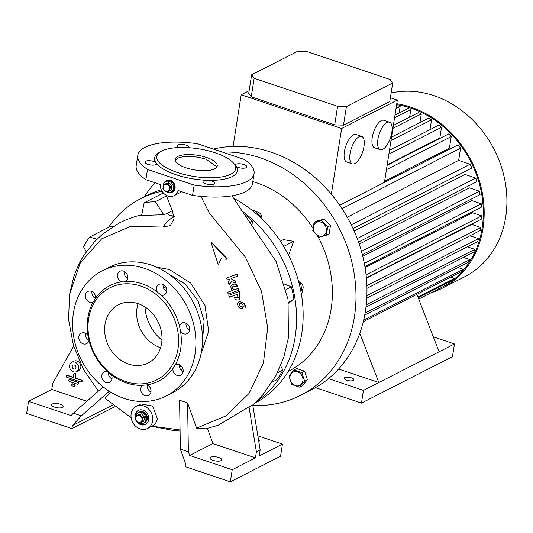 <?xml version="1.0" encoding="UTF-8"?>
<svg xmlns="http://www.w3.org/2000/svg" width="533" height="533" viewBox="0 0 533 533"><rect width="100%" height="100%" fill="white"/><g stroke="black" fill="none" stroke-linecap="round" stroke-linejoin="round"><path stroke-width="0.8" d="M135.629 417.459A5.883 4.957 63 0 1 138.114 412.722A5.883 4.957 63 0 1 141.638 412.522A5.883 4.957 63 0 1 145.855 417.679A5.883 4.957 63 0 1 143.464 423.209A5.883 4.957 63 0 1 139.932 423.409A5.883 4.957 63 0 1 138.866 422.922M144.636 422.602A5.883 4.957 -117 0 0 144.876 422.489A5.883 4.957 -117 0 0 147.288 418.958A5.883 4.957 -117 0 0 145.096 413.015A5.883 4.957 -117 0 0 139.526 412.002L139.053 412.242A5.883 4.957 63 0 1 142.578 412.042A5.883 4.957 63 0 1 146.802 417.199A5.883 4.957 63 0 1 144.403 422.729A5.883 4.957 -117 0 0 146.822 419.198A5.883 4.957 -117 0 0 144.63 413.255A5.883 4.957 -117 0 0 139.053 412.242L138.114 412.722M138.38 422.256A3.598 3.031 63 0 1 135.795 417.879A3.598 3.031 63 0 1 139.426 415.6A3.598 3.031 63 0 1 142.018 419.971A3.598 3.031 63 0 1 138.38 422.256M139.546 414.694A4.411 3.718 63 0 1 139.726 414.754A4.411 3.718 63 0 1 139.906 414.814L141.605 413.948A4.411 3.718 63 0 0 141.245 413.828L136.221 415.547L141.245 413.828M141.951 422.123L143.657 421.25A4.411 3.718 63 0 0 143.89 420.977L142.191 421.843A4.411 3.718 63 0 1 141.951 422.123L138.633 422.975A4.411 3.718 63 0 1 138.447 422.916A4.411 3.718 63 0 1 138.267 422.849L135.529 419.964A4.411 3.718 63 0 1 135.402 419.564L135.982 415.82A4.411 3.718 63 0 1 136.221 415.547M142.191 421.843L142.777 418.105L144.476 417.239A4.411 3.718 63 0 0 144.343 416.839L142.644 417.705A4.411 3.718 63 0 1 142.777 418.105M142.644 417.705L139.906 414.814M144.343 416.839L141.605 413.948M143.89 420.977L144.476 417.239M163.151 186.377A5.883 4.957 63 0 1 165.636 181.64A5.883 4.957 63 0 1 169.161 181.44A5.883 4.957 63 0 1 173.378 186.597A5.883 4.957 63 0 1 170.986 192.127A5.883 4.957 63 0 1 167.455 192.326A5.883 4.957 63 0 1 166.389 191.833M172.159 191.52A5.883 4.957 -117 0 0 172.399 191.407A5.883 4.957 -117 0 0 174.817 187.876A5.883 4.957 -117 0 0 172.619 181.926A5.883 4.957 -117 0 0 167.049 180.92L166.576 181.16A5.883 4.957 63 0 1 170.107 180.96A5.883 4.957 63 0 1 174.324 186.117A5.883 4.957 63 0 1 171.926 191.647A5.883 4.957 -117 0 0 174.344 188.116A5.883 4.957 -117 0 0 172.152 182.166A5.883 4.957 -117 0 0 166.576 181.16L165.636 181.64M165.91 191.167A3.598 3.031 63 0 1 163.318 186.797A3.598 3.031 63 0 1 166.949 184.518A3.598 3.031 63 0 1 169.541 188.889A3.598 3.031 63 0 1 165.91 191.167M167.069 183.612A4.411 3.718 63 0 1 167.249 183.665A4.411 3.718 63 0 1 167.429 183.732L169.134 182.866A4.411 3.718 63 0 0 168.768 182.746L163.744 184.465L168.768 182.746M169.481 191.041L171.18 190.168A4.411 3.718 63 0 0 171.413 189.895L169.714 190.761A4.411 3.718 63 0 1 169.481 191.041L166.156 191.887A4.411 3.718 63 0 1 165.97 191.833A4.411 3.718 63 0 1 165.79 191.767L163.051 188.882A4.411 3.718 63 0 1 162.925 188.482L163.511 184.738A4.411 3.718 63 0 1 163.744 184.465M169.714 190.761L170.3 187.023L171.999 186.15A4.411 3.718 63 0 0 171.866 185.757L170.167 186.623A4.411 3.718 63 0 1 170.3 187.023M170.167 186.623L167.429 183.732M171.866 185.757L169.134 182.866M171.413 189.895L171.999 186.15M312.971 228.171A103.868 87.499 -117 0 0 256.313 182.706A103.868 87.499 -117 0 0 252.815 181.606M280.371 241.189L283.409 239.637L293.61 241.329L288.56 255.28M293.61 241.329L283.663 246.406M288.166 371.448A103.868 87.499 -117 0 0 317.768 236.266M293.996 369.982L296.774 368.563L304.616 371.195L307.401 379.769L302.344 385.712L299.566 387.131L304.623 381.188L301.838 372.614L293.996 369.982L288.939 375.925L291.724 384.5L299.566 387.131M314.09 222.394L316.869 220.982L324.311 219.07L330.447 225.539L329.134 233.92L326.356 235.339L327.668 226.958L321.532 220.489L314.09 222.394L312.778 230.776L318.907 237.245L326.356 235.339M252.835 405.486A130.778 110.178 -117 0 0 300.699 395.273A130.778 110.178 -117 0 0 353.952 272.35A130.778 110.178 -117 0 0 260.211 157.808A130.778 110.178 -117 0 0 222.214 152.032M155.043 182.772A130.778 110.178 -117 0 0 144.303 196.844M300.699 395.273L311.678 389.67A130.778 110.178 -117 0 0 364.932 266.747A130.778 110.178 -117 0 0 271.197 152.205A130.778 110.178 -117 0 0 213.42 149.073M307.401 379.769L304.623 381.188M304.616 371.195L301.838 372.614M297.501 371.847A7.455 6.283 63 0 1 302.871 380.908A7.455 6.283 63 0 1 295.342 385.632A7.455 6.283 63 0 1 289.972 376.571A7.455 6.283 63 0 1 297.501 371.847M145.003 306.961A40.048 33.739 -117 0 0 161.939 340.167M138.047 303.61A32.693 27.543 -117 0 0 118.459 304.723A32.693 27.543 -117 0 0 105.141 335.457A32.693 27.543 -117 0 0 128.58 364.092A32.693 27.543 -117 0 0 148.167 362.973A32.693 27.543 -117 0 0 161.486 332.239A32.693 27.543 -117 0 0 138.047 303.61A32.693 27.543 -117 0 0 160.58 347.756M125.828 381.628A51.654 43.519 -117 0 0 178.009 348.862A51.654 43.519 -117 0 0 140.799 286.068A51.654 43.519 -117 0 0 88.618 318.834A51.654 43.519 -117 0 0 125.828 381.628M157.242 291.957A5.883 4.957 63 0 1 156.522 287.913A5.883 4.957 63 0 1 158.941 284.382A5.883 4.957 63 0 1 164.517 285.388A5.883 4.957 63 0 1 166.709 291.331A5.883 4.957 63 0 1 164.291 294.862A5.883 4.957 63 0 1 161.073 295.155L157.242 291.957A53.62 45.172 -117 0 0 142.025 283.769A53.62 45.172 -117 0 0 125.888 281.424L125.162 281.857L121.491 281.864A53.62 45.172 -117 0 0 95.607 298.12L93.215 301.945A53.62 45.172 -117 0 0 87.965 335.464L88.978 340.427A53.62 45.172 -117 0 0 107.439 371.581L111.27 374.779A53.62 45.172 -117 0 0 126.488 382.967A53.62 45.172 -117 0 0 142.624 385.312L143.057 385.033M121.491 281.864A5.883 4.957 63 0 1 117.553 274.821A5.883 4.957 63 0 1 119.972 271.29A5.883 4.957 63 0 1 125.541 272.296A5.883 4.957 63 0 1 127.733 278.239A5.883 4.957 63 0 1 125.888 281.424M127.72 278.339A5.883 4.957 63 0 1 124.142 271.457A5.883 4.957 63 0 1 124.156 271.357M93.215 301.945A5.883 4.957 63 0 1 93.148 301.978A5.883 4.957 63 0 1 87.572 300.972A5.883 4.957 63 0 1 85.38 295.022A5.883 4.957 63 0 1 87.798 291.491A5.883 4.957 63 0 1 93.242 292.39A5.883 4.957 63 0 1 95.607 298.12M95.48 298.513A5.883 4.957 63 0 1 91.969 291.664A5.883 4.957 63 0 1 91.989 291.564M88.978 340.427A5.883 4.957 63 0 1 86.619 343.638A5.883 4.957 63 0 1 81.049 342.632A5.883 4.957 63 0 1 78.857 336.689A5.883 4.957 63 0 1 81.276 333.158A5.883 4.957 63 0 1 87.965 335.464M88.964 340.181A5.883 4.957 63 0 1 85.447 333.325A5.883 4.957 63 0 1 85.46 333.225M111.27 374.779A5.883 4.957 63 0 1 111.983 378.823A5.883 4.957 63 0 1 109.565 382.354A5.883 4.957 63 0 1 103.995 381.348A5.883 4.957 63 0 1 101.803 375.405A5.883 4.957 63 0 1 104.221 371.874A5.883 4.957 63 0 1 107.439 371.581M111.97 378.923A5.883 4.957 63 0 1 108.372 372.167M144.436 268.346A70.296 59.216 -117 0 0 102.309 270.751A70.296 59.216 -117 0 0 73.687 336.823A70.296 59.216 -117 0 0 124.076 398.391A70.296 59.216 -117 0 0 166.196 395.986A70.296 59.216 -117 0 0 194.825 329.914A70.296 59.216 -117 0 0 144.436 268.346M179.528 326.309A5.883 4.957 63 0 1 181.886 323.098A5.883 4.957 63 0 1 187.463 324.104A5.883 4.957 63 0 1 189.655 330.047A5.883 4.957 63 0 1 187.236 333.585A5.883 4.957 63 0 1 180.547 331.279L179.528 326.309A53.62 45.172 -117 0 0 161.073 295.155M175.297 364.799A5.883 4.957 63 0 1 175.364 364.759A5.883 4.957 63 0 1 180.934 365.771A5.883 4.957 63 0 1 183.132 371.714A5.883 4.957 63 0 1 180.714 375.245A5.883 4.957 63 0 1 175.27 374.346A5.883 4.957 63 0 1 172.905 368.623L175.297 364.799A53.62 45.172 -117 0 0 180.547 331.279M147.021 384.873A5.883 4.957 63 0 1 150.959 391.915A5.883 4.957 63 0 1 148.54 395.446A5.883 4.957 63 0 1 142.971 394.44A5.883 4.957 63 0 1 140.772 388.497A5.883 4.957 63 0 1 142.624 385.312L147.021 384.873A53.62 45.172 -117 0 0 172.905 368.623M166.196 395.986L172.785 392.621A70.296 59.216 -117 0 0 201.414 326.549A70.296 59.216 -117 0 0 151.026 264.988A70.296 59.216 -117 0 0 108.905 267.393L102.309 270.751M166.696 291.431A5.883 4.957 63 0 1 163.118 284.549A5.883 4.957 63 0 1 163.131 284.449M150.939 392.015A5.883 4.957 63 0 1 147.361 385.132A5.883 4.957 63 0 1 147.381 385.033M183.112 371.814A5.883 4.957 63 0 1 179.534 364.932A5.883 4.957 63 0 1 179.554 364.832M189.635 330.147A5.883 4.957 63 0 1 186.057 323.264A5.883 4.957 63 0 1 186.077 323.171M156.635 267.166L169.374 269.545L190.714 283.083L204.972 305.442L208.703 331.22L200.988 354.112M182.926 368.923L180.72 369.735M238.664 290.312L228.311 294.136L227.571 292.324L232.128 290.638L230.682 286.687L232.295 284.336L234.347 284.116L236.326 284.589L237.185 286.681L233.188 286.081L232.381 287.26C232.461 289.006 233.274 289.799 234.82 289.646L237.925 288.5L238.664 290.312L238.977 290.152L238.238 288.34L235.133 289.486C233.587 289.639 232.774 288.846 232.694 287.1L233.341 286.021M232.441 290.478L227.571 292.324M237.185 286.681L237.498 286.521L236.645 284.429L234.66 283.956L232.455 284.262M239.47 291.358L228.804 295.342L239.47 291.358L240.216 293.17L239.484 293.483L239.317 299.786L237.265 300.006L235.286 299.533L234.427 297.441L238.504 297.934M239.317 299.786L239.923 293.443M245.893 307.075L244.414 303.45L239.21 301.258L244.101 303.61L245.58 307.235L245.893 307.075M245.58 307.235L243.601 306.761L242.548 304.183L240.103 303.011L239.297 304.183C239.377 305.929 240.19 306.728 241.735 306.568L242.475 308.38L242.788 308.221L242.049 306.408C240.503 306.568 239.69 305.769 239.61 304.023L240.263 302.937M235.699 283.056L231.449 281.664L229.117 284.442L228.377 282.63L229.596 279.052L227.265 279.912L226.525 278.099L236.879 274.275L237.625 276.087L231.056 278.512L233.267 280.511L234.813 280.878L235.699 283.056L236.019 282.896L235.126 280.718L233.581 280.351L231.375 278.353M229.65 284.196L229.117 284.442M229.43 284.282L231.762 281.504M228.757 282.443L228.377 282.63M237.625 276.087L237.938 275.927L237.198 274.115L226.525 278.099M218.283 264.794L210.888 242.069L227.171 259.218L220.902 258.918L218.283 264.794L221.215 258.758M227.171 259.218L227.484 259.058L211.201 241.909L210.888 242.069M187.589 402.928L179.581 400.236L180.367 449.119L188.376 451.811L187.589 402.928L196.597 428.119L225.959 415.92L249.018 393.474L263.409 363.066L267.693 327.802L261.483 291.278L245.393 257.133L209.329 213.107L200.988 196.397M98.398 391.095L83.574 369.582L73.427 345.357L68.624 319.9L69.443 294.822L80.33 262.769L101.636 238.864L130.472 226.398L162.991 227.071L170.42 225.586L174.071 218.85L172.505 211.201L166.223 195.258M110.697 392.155L105.054 398.271L131.138 417.759M180.061 429.944L151.978 426.2C154.916 424.728 156.709 422.203 157.342 418.618L152.704 406.059L140.945 403.941L136.241 406.339A12.426 10.467 63 0 1 148.007 408.465A12.426 10.467 63 0 1 152.638 421.017A12.426 10.467 63 0 1 147.528 428.472A12.426 10.467 63 0 1 135.768 426.347A12.426 10.467 63 0 1 131.138 413.795A12.426 10.467 63 0 1 136.241 406.339M151.972 426.2L147.528 428.472M242.475 308.38C239.384 308.7 237.758 307.108 237.598 303.617L239.21 301.258M234.427 297.441L238.351 298.02L237.058 294.383L229.543 297.154L228.804 295.342M239.157 291.518L239.903 293.33M180.367 449.119L185.544 463.59L185.071 466.615L230.336 481.819L232.228 469.726L189.668 455.429L188.376 451.811M207.464 428.405L212.894 443.583L255.454 457.874L256.4 451.831L260.164 449.905L259.218 455.955L282.443 444.109L280.545 456.208L230.336 481.819M255.454 457.874L232.228 469.726M218.697 457.481A5.883 2.065 -171.1 0 1 221.688 459.832A5.883 2.065 -171.1 0 1 213.047 460.359A5.883 2.065 -171.1 0 1 210.062 458.007A5.883 2.065 -171.1 0 1 218.697 457.481M258.405 439.232A5.883 2.065 -171.1 0 1 259.344 440.618A5.883 2.065 -171.1 0 1 258.752 441.351M212.894 443.583L189.668 455.429M282.443 444.109L257.845 435.847M256.4 451.831L248.978 406.852L217.964 425.394L205.671 428.799L196.597 428.119M260.164 449.905L252.742 404.933L248.978 406.852M103.149 386.905L73.347 413.175L81.349 415.86L109.265 391.262M81.349 415.86L72.388 425.581L71.915 428.605L26.65 413.401L28.542 401.309L71.102 415.6L73.347 413.175M86.872 401.249L51.768 389.456L28.542 401.309M51.768 389.456L52.714 383.414L73.654 346.097M114.628 406.819L71.915 428.605M54.626 407.145A5.883 2.065 8.9 0 0 63.267 406.619A5.883 2.065 8.9 0 0 60.276 404.267A5.883 2.065 8.9 0 0 51.641 404.794A5.883 2.065 8.9 0 0 54.626 407.145M112.53 405.1L72.388 425.581M74.553 386.278A0.979 0.826 -117 0 0 74.42 384.44L72.481 383.793A0.979 0.826 -117 0 0 71.748 383.927M78.078 384.066A0.979 0.826 -117 0 0 77.938 382.228L69.97 379.549A0.979 0.826 -117 0 0 69.23 379.683M81.596 381.855A0.979 0.826 -117 0 0 81.462 380.016L75.306 377.95L75.873 374.319A0.979 0.826 -117 0 0 74.433 373.26M73.334 377.284L67.458 375.312A0.979 0.826 -117 0 0 66.718 375.445M76.486 371.648L78.684 370.528A5.23 4.404 -117 0 0 80.829 367.39A5.23 4.404 -117 0 0 78.884 362.107A5.23 4.404 -117 0 0 73.927 361.207L71.728 362.333A5.23 4.404 -117 0 0 69.583 365.471A5.23 4.404 -117 0 0 71.535 370.755A5.23 4.404 -117 0 0 76.486 371.648A5.23 4.404 -117 0 0 78.637 368.51A5.23 4.404 -117 0 0 76.685 363.226A5.23 4.404 -117 0 0 71.728 362.333M66.152 376.091A0.979 0.826 -117 0 0 66.858 377.284L80.863 381.988A0.979 0.826 -117 0 0 81.149 380.176L74.993 378.11L75.559 374.479A0.979 0.826 -117 0 0 73.867 373.913L73.294 377.537L67.138 375.472A0.979 0.826 -117 0 0 66.152 376.091M68.664 380.335A0.979 0.826 -117 0 0 69.37 381.528L77.345 384.206A0.979 0.826 -117 0 0 77.625 382.388L69.656 379.709A0.979 0.826 -117 0 0 68.664 380.335M71.175 384.573A0.979 0.826 -117 0 0 71.882 385.765L73.82 386.418A0.979 0.826 -117 0 0 74.1 384.599L72.168 383.953A0.979 0.826 -117 0 0 71.175 384.573M75.946 367.61A2.125 1.792 -117 0 0 75.153 365.458A2.125 1.792 -117 0 0 73.141 365.098A2.125 1.792 -117 0 0 72.268 366.371A2.125 1.792 -117 0 0 73.061 368.516A2.125 1.792 -117 0 0 75.073 368.883A2.125 1.792 -117 0 0 75.946 367.61M136.235 420.843A7.848 6.609 -117 0 0 145.449 424.395A7.848 6.609 -117 0 0 148.674 419.684A7.848 6.609 -117 0 0 145.749 411.762A7.848 6.609 -117 0 0 138.32 410.417A7.848 6.609 -117 0 0 135.096 415.127A7.848 6.609 -117 0 0 135.429 419.045M138.48 410.337A7.848 6.609 -117 0 0 135.409 414.967A7.848 6.609 -117 0 0 135.529 418.099M138.307 422.869A7.848 6.609 -117 0 0 145.609 424.315M178.202 190.548A10.46 8.814 63 0 1 174.164 195.644A10.46 8.814 63 0 1 164.744 194.259A10.46 8.814 63 0 1 160.24 184.518L145.889 179.694L147.501 169.414L194.159 185.084L192.546 195.371L178.202 190.548M164.271 182.752A6.536 5.51 63 0 1 166.436 180.5A6.536 5.51 63 0 1 172.632 181.62A6.536 5.51 63 0 1 175.064 188.222A6.536 5.51 63 0 1 172.379 192.146A6.536 5.51 63 0 1 169.287 192.58M172.539 192.067A6.536 5.51 63 0 1 170.014 192.48M164.784 182.219A6.536 5.51 63 0 1 166.596 180.421M175.244 160.273L177.549 158.268C184.831 155.469 194.358 155.796 206.138 159.24L216.911 166.796M186.024 167.828A21.253 7.469 8.9 0 0 217.217 165.916A21.253 7.469 8.9 0 0 206.418 157.428A21.253 7.469 8.9 0 0 175.224 159.34A21.253 7.469 8.9 0 0 186.024 167.828M177.076 172.392A39.888 14.011 8.9 0 0 221.555 176.956A39.888 14.011 8.9 0 0 233.561 163.151A39.888 14.011 8.9 0 0 215.365 152.864A39.888 14.011 8.9 0 0 160.506 151.712A39.888 14.011 8.9 0 0 177.076 172.392M160.506 151.712L158.468 152.991A41.847 14.704 8.9 0 0 155.669 162.398A5.883 2.065 8.9 0 0 145.749 161.199A5.883 2.065 8.9 0 0 145.029 161.999A5.883 2.065 8.9 0 0 149.227 164.697A5.883 2.065 8.9 0 0 155.936 164.617A5.883 2.065 8.9 0 0 156.655 163.818A5.883 2.065 8.9 0 0 156.662 163.778L155.669 162.398M156.662 163.778A41.847 14.704 8.9 0 0 175.85 174.691A41.847 14.704 8.9 0 0 205.598 180.214A5.883 2.065 8.9 0 0 203.04 181.48A5.883 2.065 8.9 0 0 206.031 183.832A5.883 2.065 8.9 0 0 214.666 183.305A5.883 2.065 8.9 0 0 211.674 180.954A5.883 2.065 8.9 0 0 209.056 180.334L205.598 180.214M188.722 147.694A5.883 2.065 8.9 0 0 188.835 147.401A5.883 2.065 8.9 0 0 185.844 145.049A5.883 2.065 8.9 0 0 177.203 145.582A5.883 2.065 8.9 0 0 179.141 147.521M174.284 216.438L169.048 215.425C169.454 214.652 168.621 214.066 166.556 213.68L172.279 210.762M174.051 216.125A102.01 85.933 -117 0 0 169.048 215.425M243.101 213.26A115.741 97.506 63 0 1 252.469 221.122L250.004 222.388M252.469 221.122L252.022 225.059M166.429 196.017L155.33 201.681L163.731 214.726L166.556 213.68M163.384 192.986L144.15 202.793A115.741 97.506 63 0 1 155.33 201.681M163.731 214.726L141.618 215.452L144.15 202.793M284.682 284.182L291.371 286.761L286.054 289.472M291.371 286.761A115.741 97.506 63 0 1 293.95 299.393L288.46 302.191M293.95 299.393L288.593 303.157M280.618 365.845L282.89 370.022L277.42 372.814M282.89 370.022A115.741 97.506 63 0 1 276.807 379.743L272.19 382.101M86.313 251.876L83.534 246.766A115.741 97.506 63 0 1 89.611 237.045L110.951 226.159L112.756 226.678M89.611 237.045L97.026 239.17M209.056 180.334A41.847 14.704 8.9 0 0 236.199 166.483A5.883 2.065 8.9 0 0 246.119 167.688A5.883 2.065 8.9 0 0 246.846 166.889A5.883 2.065 8.9 0 0 242.642 164.191A5.883 2.065 8.9 0 0 235.939 164.271A5.883 2.065 8.9 0 0 235.213 165.07A5.883 2.065 8.9 0 0 235.213 165.11L236.199 166.483M235.213 165.11A41.847 14.704 8.9 0 0 235.113 164.99L233.561 163.151M194.159 185.084A58.85 20.674 8.9 0 0 254.074 173.545A58.85 20.674 8.9 0 0 244.367 159.474L197.716 143.797A58.85 20.674 8.9 0 0 137.794 155.336A58.85 20.674 8.9 0 0 147.501 169.414M192.546 195.371A58.85 20.674 8.9 0 0 252.469 183.832L254.074 173.545M137.794 155.336L136.181 165.623A58.85 20.674 8.9 0 0 145.889 179.694M231.962 195.824L276.181 261.67L288.047 299.446L288.406 337.755L283.703 357.596L275.661 376.178L262.822 394.826L252.762 405.06M254.674 403.328A117.047 98.605 -117 0 0 301.745 333.605A117.047 98.605 -117 0 0 232.921 197.91M256.473 401.609A117.047 98.605 -117 0 0 295.155 336.969A117.047 98.605 -117 0 0 240.676 210.049M161.266 189.721A117.047 98.605 -117 0 0 147.281 195.325L140.692 198.689A117.047 98.605 -117 0 0 108.565 227.378M162.065 191.227A117.047 98.605 -117 0 0 140.692 198.689M252.715 210.801L253.948 210.342L252.842 210.908M253.948 210.342L260.564 216.171L260.63 217.684M260.564 216.171L259.558 216.684M261.743 218.75A5.23 4.404 -117 0 0 256.14 211.961M298.913 282.65L300.712 283.796L299.379 284.475M300.712 283.796L302.278 292.57L301.258 293.45M302.278 292.57L301.198 293.117M302.104 290.425A5.23 4.404 -117 0 0 300.019 282.157A5.23 4.404 -117 0 0 298.66 281.69M366.084 274.848L481.725 215.852A98.738 83.181 63 0 1 481.605 218.996L366.384 277.773M364.332 263.449L481.299 203.779A98.738 83.181 63 0 1 481.552 207.051L364.905 266.553M361.467 251.376L479.4 191.214A98.738 83.181 63 0 1 480.06 194.618L362.353 254.667M357.243 238.557L475.802 178.075A98.738 83.181 63 0 1 476.948 181.646L358.522 242.055M351.267 224.846L470.093 164.231A98.738 83.181 63 0 1 471.858 168.008L353.066 228.604M366.784 298.127L477.701 241.549A98.738 83.181 63 0 0 478.527 238.637L366.897 295.588M365.984 307.108L473.724 252.142A98.738 83.181 63 0 0 474.923 249.357L366.244 304.803M364.739 315.056L468.274 262.243A98.738 83.181 63 0 0 469.886 259.598L365.105 313.051M363.306 321.672L461.132 271.77A98.738 83.181 63 0 0 463.224 269.285L363.693 320.06M359.815 333.298L378.823 382.534L338.622 369.029M416.893 294.336L439.079 351.793L454.456 343.952L452.47 356.65L361.461 403.081L315.463 387.631M328.508 378.643L363.446 390.376L439.079 351.793M363.446 390.376L361.461 403.081M433.309 336.849L454.456 343.952M342.006 208.656L460.572 148.167A98.738 83.181 63 0 0 458.12 144.823L339.701 205.232M460.572 148.167L458.66 160.386L347.236 217.231M396.352 106.294L397.272 105.827A98.738 83.181 63 0 1 400.156 106.4L399.117 113.029M394.966 115.148L408.012 108.492L410.843 109.445L409.637 117.107M463.224 269.285L457.94 267.513M469.886 259.598L463.39 257.412M474.923 249.357L467.361 246.819M478.527 238.637L469.973 235.766M458.66 160.386L470.093 164.231M354.152 231.016L465.023 174.458L475.802 178.075M359.229 244.114L469.466 187.876L479.4 191.214M362.76 256.273L471.865 200.615L481.299 203.779M365.078 267.613L472.571 212.78L481.725 215.852M366.418 278.153L471.732 224.426L480.786 227.471L480.313 230.496L366.964 288.32M480.786 227.471L366.891 285.575M451.145 280.964A98.738 83.181 -117 0 0 452.404 280.598M469.546 260.164A88.278 74.367 -117 0 0 471.645 258.472M438.539 288.893A98.738 83.181 -117 0 0 441.564 287.44A98.738 83.181 -117 0 0 481.772 194.632A98.738 83.181 -117 0 0 410.996 108.159A98.738 83.181 -117 0 0 396.612 104.661M430.984 292.817A99.718 84.007 -117 0 0 442.01 288.313A99.718 84.007 -117 0 0 482.618 194.585A99.718 84.007 -117 0 0 411.136 107.253A99.718 84.007 -117 0 0 396.752 103.742M442.01 288.313L464.756 276.714A99.718 84.007 -117 0 0 505.364 182.979A99.718 84.007 -117 0 0 433.882 95.647A99.718 84.007 -117 0 0 391.135 92.955M418.212 297.76L451.871 280.591A98.738 83.181 63 0 0 454.582 278.319L417.925 297.014M454.582 278.319L450.791 277.04M438.792 287.26L438.526 288.973L418.718 299.073M400.156 106.4L396.006 108.519M410.843 109.445L394.56 117.753M387.191 164.79L439.858 137.92L441.524 127.3A98.738 83.181 63 0 0 438.886 125.142L389.45 150.359M384.626 181.187L449.419 148.127L451.224 136.608A98.738 83.181 63 0 0 448.666 133.93L387.111 165.33M391.528 137.121L428.825 118.086A98.738 83.181 63 0 1 431.537 119.812L429.991 129.679M393.361 125.415L418.532 112.576A98.738 83.181 63 0 1 421.303 113.902L419.937 122.623M392.894 128.393L421.303 113.902M390.995 140.492L431.537 119.812M388.857 154.17L441.524 127.3M386.432 169.661L451.224 136.608M389.476 122.177L383.813 120.278A14.511 5.923 108.6 0 0 372.234 137.581A14.511 5.923 108.6 0 0 374.579 147.781L380.236 149.68A14.511 5.923 -71.4 0 1 377.89 139.479A14.511 5.923 -71.4 0 1 389.476 122.177A14.511 5.923 -71.4 0 1 391.815 132.377A14.511 5.923 -71.4 0 1 380.236 149.68M361.621 136.381L355.964 134.483A14.511 5.923 108.6 0 0 344.385 151.792A14.511 5.923 108.6 0 0 346.723 161.992L352.386 163.891A14.511 5.923 -71.4 0 1 350.041 153.691A14.511 5.923 -71.4 0 1 361.621 136.381A14.511 5.923 -71.4 0 1 363.966 146.582A14.511 5.923 -71.4 0 1 352.386 163.891M384.433 182.413L397.325 100.084L390.383 97.752M331.326 194.252L341.62 128.5L397.325 100.084M233.101 146.428L241.196 94.767L249.138 90.717M241.196 94.767L341.62 128.5M251.629 74.793L297.92 51.181L306.715 51.481L390.169 79.51L392.688 83.015L389.79 101.537L343.499 125.148L334.704 124.849L251.25 96.819L254.148 78.298L251.629 74.793L248.731 93.315L251.25 96.819M392.688 83.015L346.403 106.627L337.602 106.327L254.148 78.298M343.499 125.148L346.403 106.627M334.704 124.849L337.602 106.327M346.716 380.242A4.904 1.726 8.9 0 0 353.919 379.802A4.904 1.726 8.9 0 0 351.427 377.844A4.904 1.726 8.9 0 0 344.225 378.283A4.904 1.726 8.9 0 0 346.716 380.242M313.411 226.885A7.455 6.283 63 0 1 320.946 222.154A7.455 6.283 63 0 1 326.316 231.215A7.455 6.283 63 0 1 318.781 235.946A7.455 6.283 63 0 1 313.411 226.885M330.447 225.539L327.668 226.958M324.311 219.07L321.532 220.489M163.145 286.614A45.045 37.95 63 0 1 166.529 288.639M189.222 326.609A45.045 37.95 63 0 1 189.442 330.047M202.5 340.987L204.106 320.953L198.016 300.832L185.297 284.096L168.148 273.649M180.914 365.751A50.675 42.693 63 0 1 179.534 366.771M174.098 216.538A52.181 23.046 102.7 0 0 162.991 227.071M143.464 423.209L144.876 422.489M170.986 192.127L172.399 191.407M181.387 366.211L179.594 367.13M181.786 191.753L174.164 195.644M174.071 218.85L173.991 219.469M141.738 214.846L136.148 216.251L125.881 219.863L119.765 222.701L102.622 234.067L94.501 241.769L84.98 253.828C81.249 258.958 77.518 266.58 73.787 276.7L69.443 294.822M180.074 431.004L173.978 430.624L151.792 426.3"/></g></svg>
